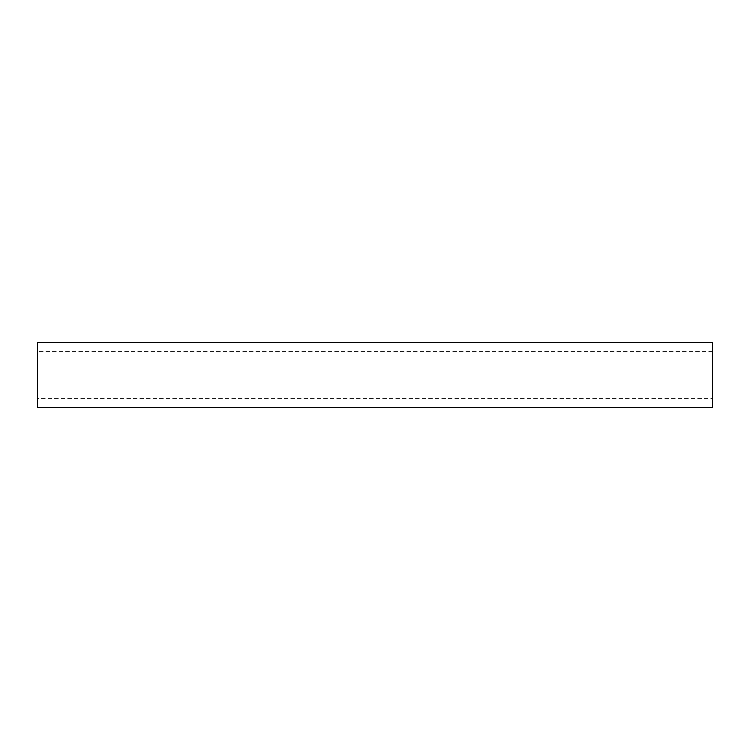 <?xml version="1.0" encoding="UTF-8"?>
<svg xmlns="http://www.w3.org/2000/svg" width="750" height="750" viewBox="0 0 750 750"><rect width="100%" height="100%" fill="white"/><g stroke="black" fill="none" stroke-linecap="round" stroke-linejoin="round"><path stroke-width="0.56" stroke-dasharray="3.75 2.81" d="M37.5 398.625L37.5 351.375L37.5 398.625L712.5 398.625L712.5 351.375L712.5 398.625M37.5 342.375L37.5 407.625M712.5 342.375L712.5 407.625M712.5 351.375L37.5 351.375"/><path stroke-width="1.12" d="M37.5 407.625L37.5 342.375L712.5 342.375L712.5 407.625L37.5 407.625"/></g></svg>
